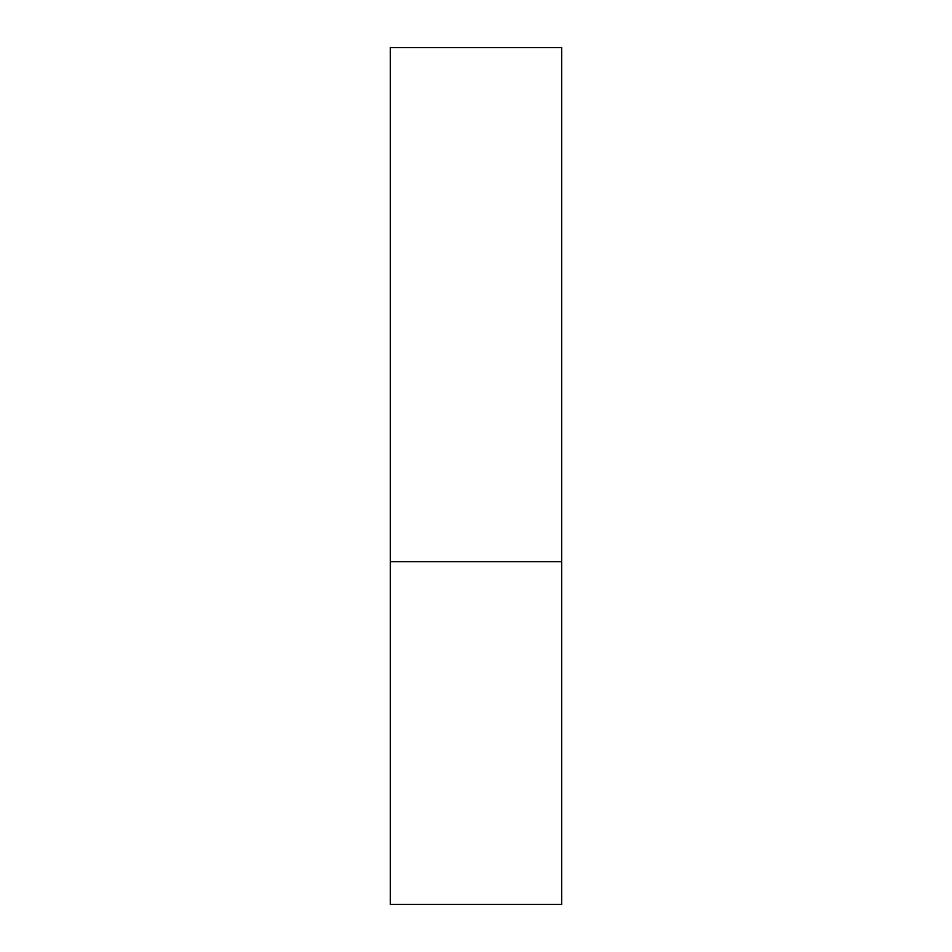 <?xml version="1.0" encoding="UTF-8"?>
<svg xmlns="http://www.w3.org/2000/svg" width="952" height="952" viewBox="0 0 952 952"><rect width="100%" height="100%" fill="white"/><g stroke="black" fill="none" stroke-linecap="round" stroke-linejoin="round"><path stroke-width="1.43" d="M561.68 561.68L390.32 561.68L561.68 561.68L561.68 47.6L390.32 47.6L390.32 904.4L561.68 904.4L561.68 561.68"/></g></svg>

